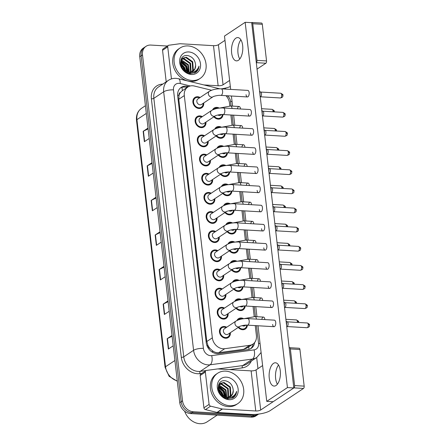 <?xml version="1.0" encoding="UTF-8"?>
<svg xmlns="http://www.w3.org/2000/svg" width="446" height="446" viewBox="0 0 446 446"><rect width="100%" height="100%" fill="white"/><g stroke="black" fill="none" stroke-linecap="round" stroke-linejoin="round"><path stroke-width="0.67" d="M214.782 129.05A6.199 5.101 -123.6 0 1 216.321 127.238A6.199 5.101 -123.6 0 1 219.075 126.519A6.199 5.101 -123.6 0 1 221.534 127.261M225.213 133.683A6.199 5.101 -123.6 0 1 223.19 137.558A6.199 5.101 -123.6 0 1 220.435 138.271A6.199 5.101 -123.6 0 1 216.087 135.98M216.996 148.195A6.199 5.101 -123.6 0 1 218.534 146.383A6.199 5.101 -123.6 0 1 221.288 145.669A6.199 5.101 -123.6 0 1 223.747 146.405M227.427 152.827A6.199 5.101 -123.6 0 1 225.403 156.702A6.199 5.101 -123.6 0 1 222.649 157.416A6.199 5.101 -123.6 0 1 218.3 155.124M219.215 167.339A6.199 5.101 -123.6 0 1 220.753 165.527A6.199 5.101 -123.6 0 1 223.507 164.814A6.199 5.101 -123.6 0 1 225.96 165.555M229.645 171.972A6.199 5.101 -123.6 0 1 227.622 175.847A6.199 5.101 -123.6 0 1 224.868 176.56A6.199 5.101 -123.6 0 1 220.514 174.275M221.428 186.489A6.199 5.101 -123.6 0 1 222.967 184.672A6.199 5.101 -123.6 0 1 225.721 183.958A6.199 5.101 -123.6 0 1 228.179 184.7M231.859 191.122A6.199 5.101 -123.6 0 1 229.835 194.997A6.199 5.101 -123.6 0 1 227.081 195.71A6.199 5.101 -123.6 0 1 222.732 193.419M223.641 205.634A6.199 5.101 -123.6 0 1 225.185 203.822A6.199 5.101 -123.6 0 1 227.934 203.103A6.199 5.101 -123.6 0 1 230.392 203.844M234.072 210.267A6.199 5.101 -123.6 0 1 232.048 214.141A6.199 5.101 -123.6 0 1 229.294 214.855A6.199 5.101 -123.6 0 1 224.946 212.564M225.86 224.778A6.199 5.101 -123.6 0 1 227.399 222.967A6.199 5.101 -123.6 0 1 230.153 222.253A6.199 5.101 -123.6 0 1 232.606 222.989M236.291 229.411A6.199 5.101 -123.6 0 1 234.267 233.286A6.199 5.101 -123.6 0 1 231.513 233.999A6.199 5.101 -123.6 0 1 227.159 231.708M228.073 243.923A6.199 5.101 -123.6 0 1 229.612 242.111A6.199 5.101 -123.6 0 1 232.366 241.398A6.199 5.101 -123.6 0 1 234.825 242.139M238.504 248.556A6.199 5.101 -123.6 0 1 236.48 252.43A6.199 5.101 -123.6 0 1 233.726 253.144A6.199 5.101 -123.6 0 1 229.378 250.858M230.287 263.073A6.199 5.101 -123.6 0 1 231.831 261.256A6.199 5.101 -123.6 0 1 234.585 260.542A6.199 5.101 -123.6 0 1 237.038 261.284M240.717 267.7A6.199 5.101 -123.6 0 1 238.694 271.581A6.199 5.101 -123.6 0 1 235.94 272.294A6.199 5.101 -123.6 0 1 231.591 270.003M232.505 282.218A6.199 5.101 -123.6 0 1 234.044 280.4A6.199 5.101 -123.6 0 1 236.798 279.687A6.199 5.101 -123.6 0 1 239.251 280.428M242.936 286.85A6.199 5.101 -123.6 0 1 240.912 290.725A6.199 5.101 -123.6 0 1 238.158 291.439A6.199 5.101 -123.6 0 1 233.81 289.147M234.719 301.362A6.199 5.101 -123.6 0 1 236.257 299.55A6.199 5.101 -123.6 0 1 239.011 298.837A6.199 5.101 -123.6 0 1 241.47 299.573M245.149 305.995A6.199 5.101 -123.6 0 1 243.126 309.87A6.199 5.101 -123.6 0 1 240.372 310.583A6.199 5.101 -123.6 0 1 236.023 308.292M236.938 320.507A6.199 5.101 -123.6 0 1 238.476 318.695A6.199 5.101 -123.6 0 1 241.23 317.981A6.199 5.101 -123.6 0 1 243.683 318.723M247.363 325.14A6.199 5.101 -123.6 0 1 245.339 329.014A6.199 5.101 -123.6 0 1 242.585 329.728A6.199 5.101 -123.6 0 1 238.236 327.442M212.569 109.906A6.199 5.101 -123.6 0 1 214.108 108.088A6.199 5.101 -123.6 0 1 216.862 107.374A6.199 5.101 -123.6 0 1 219.315 108.116M222.994 114.538A6.199 5.101 -123.6 0 1 220.976 118.413A6.199 5.101 -123.6 0 1 218.222 119.127A6.199 5.101 -123.6 0 1 213.868 116.835M205.963 122.098A6.199 5.101 -123.6 0 1 203.973 126.92A6.199 5.101 -123.6 0 1 201.218 127.64A6.199 5.101 -123.6 0 1 195.515 123.068A6.199 5.101 -123.6 0 1 197.104 116.601A6.199 5.101 -123.6 0 1 199.858 115.888A6.199 5.101 -123.6 0 1 202.328 116.635M208.176 141.243A6.199 5.101 -123.6 0 1 206.191 146.071A6.199 5.101 -123.6 0 1 203.437 146.784A6.199 5.101 -123.6 0 1 197.729 142.213A6.199 5.101 -123.6 0 1 199.323 135.746A6.199 5.101 -123.6 0 1 202.077 135.032A6.199 5.101 -123.6 0 1 204.541 135.779M210.395 160.387A6.199 5.101 -123.6 0 1 208.405 165.215A6.199 5.101 -123.6 0 1 205.651 165.929A6.199 5.101 -123.6 0 1 199.947 161.357A6.199 5.101 -123.6 0 1 201.536 154.896A6.199 5.101 -123.6 0 1 204.29 154.182A6.199 5.101 -123.6 0 1 206.754 154.924M212.608 179.537A6.199 5.101 -123.6 0 1 210.618 184.36A6.199 5.101 -123.6 0 1 207.864 185.073A6.199 5.101 -123.6 0 1 202.161 180.507A6.199 5.101 -123.6 0 1 203.755 174.04A6.199 5.101 -123.6 0 1 206.509 173.327A6.199 5.101 -123.6 0 1 208.973 174.068M214.821 198.682A6.199 5.101 -123.6 0 1 212.837 203.504A6.199 5.101 -123.6 0 1 210.083 204.223A6.199 5.101 -123.6 0 1 204.374 199.652A6.199 5.101 -123.6 0 1 205.968 193.185A6.199 5.101 -123.6 0 1 208.722 192.471A6.199 5.101 -123.6 0 1 211.187 193.218M217.04 217.826A6.199 5.101 -123.6 0 1 215.05 222.654A6.199 5.101 -123.6 0 1 212.296 223.368A6.199 5.101 -123.6 0 1 206.593 218.796A6.199 5.101 -123.6 0 1 208.182 212.329A6.199 5.101 -123.6 0 1 210.936 211.616A6.199 5.101 -123.6 0 1 213.4 212.363M219.254 236.971A6.199 5.101 -123.6 0 1 217.263 241.799A6.199 5.101 -123.6 0 1 214.509 242.512A6.199 5.101 -123.6 0 1 208.806 237.941A6.199 5.101 -123.6 0 1 210.4 231.48A6.199 5.101 -123.6 0 1 213.155 230.766A6.199 5.101 -123.6 0 1 215.619 231.507M221.467 256.121A6.199 5.101 -123.6 0 1 219.482 260.943A6.199 5.101 -123.6 0 1 216.728 261.657A6.199 5.101 -123.6 0 1 211.019 257.091A6.199 5.101 -123.6 0 1 212.614 250.624A6.199 5.101 -123.6 0 1 215.368 249.911A6.199 5.101 -123.6 0 1 217.832 250.652M223.686 275.266A6.199 5.101 -123.6 0 1 221.695 280.088A6.199 5.101 -123.6 0 1 218.941 280.807A6.199 5.101 -123.6 0 1 213.238 276.236A6.199 5.101 -123.6 0 1 214.827 269.769A6.199 5.101 -123.6 0 1 217.581 269.055A6.199 5.101 -123.6 0 1 220.051 269.802M225.899 294.41A6.199 5.101 -123.6 0 1 223.909 299.238A6.199 5.101 -123.6 0 1 221.16 299.952A6.199 5.101 -123.6 0 1 215.451 295.38A6.199 5.101 -123.6 0 1 217.046 288.913A6.199 5.101 -123.6 0 1 219.8 288.2A6.199 5.101 -123.6 0 1 222.264 288.947M228.112 313.555A6.199 5.101 -123.6 0 1 226.128 318.383A6.199 5.101 -123.6 0 1 223.374 319.096A6.199 5.101 -123.6 0 1 217.665 314.525A6.199 5.101 -123.6 0 1 219.259 308.063A6.199 5.101 -123.6 0 1 222.013 307.35A6.199 5.101 -123.6 0 1 224.477 308.091M230.331 332.705A6.199 5.101 -123.6 0 1 228.341 337.527A6.199 5.101 -123.6 0 1 225.587 338.241A6.199 5.101 -123.6 0 1 219.884 333.675A6.199 5.101 -123.6 0 1 221.472 327.208A6.199 5.101 -123.6 0 1 224.226 326.494A6.199 5.101 -123.6 0 1 226.696 327.236M203.744 102.954A6.199 5.101 -123.6 0 1 201.759 107.776A6.199 5.101 -123.6 0 1 199.005 108.489A6.199 5.101 -123.6 0 1 193.302 103.924A6.199 5.101 -123.6 0 1 194.891 97.457A6.199 5.101 -123.6 0 1 197.645 96.743A6.199 5.101 -123.6 0 1 200.109 97.484M211.543 90.237L194.35 86.033A10.938 9.004 56.4 0 0 192.672 85.783A10.938 9.004 56.4 0 0 187.811 87.042A10.938 9.004 56.4 0 0 184.31 95.589L212.341 337.839A10.938 9.004 56.4 0 0 224.745 348.705L249.682 345.327A10.938 9.004 56.4 0 0 252.899 344.122A10.938 9.004 56.4 0 0 256.405 335.576L255.251 325.602M210.228 348.75A10.938 9.004 -123.6 0 1 207.892 345.271L207.914 345.449A3.646 2.999 56.4 0 0 210.228 348.75L212.424 350.707C214.42 352.256 216.544 352.909 218.796 352.663L243.733 349.285L247.095 347.986L252.899 344.122M187.811 87.042L182.241 90.75L180.558 92.322A3.646 2.999 56.4 0 0 178.98 95.394A10.938 3.273 173.4 0 0 177.625 95.349M178.98 95.394L179.002 95.572A10.938 9.004 -123.6 0 1 180.558 92.322M179.002 95.572L178.779 99.268L206.81 341.519L207.892 345.271M229.835 105.958L229.5 103.076A10.938 9.004 56.4 0 0 225.96 95.695M254.203 316.565L253.033 306.458M251.99 297.415L250.819 287.313M249.771 278.271L248.606 268.163M247.558 259.126L246.387 249.019M245.345 239.981L244.174 229.874M243.126 220.831L241.961 210.729M240.912 201.687L239.742 191.579M238.699 182.542L237.528 172.435M236.48 163.398L235.315 153.29M234.267 144.248L233.096 134.146M232.054 125.103L230.883 114.996M190.537 413.576L251.109 417.122A10.938 9.004 -123.6 0 0 255.965 415.862L258.647 414.078A10.938 9.004 -123.6 0 1 253.863 415.287L193.296 411.742L191.914 412.662A10.938 9.004 -123.6 0 1 181.154 401.735L141.126 55.795A10.938 9.004 -123.6 0 1 144.632 47.248A10.938 9.004 -123.6 0 0 141.126 55.795L181.154 401.735A10.938 9.004 -123.6 0 0 191.914 412.662L252.486 416.207L191.914 412.662L190.537 413.576A10.938 9.004 -123.6 0 1 179.771 402.649L139.749 56.709A10.938 9.004 -123.6 0 1 143.25 48.162L146.009 46.328A10.938 9.004 -123.6 0 1 150.871 45.068L167.406 46.033M257.348 414.947A10.938 9.004 -123.6 0 1 252.486 416.207A10.938 9.004 -123.6 0 0 257.348 414.947M172.089 336.256L167.434 338.525A2.916 0.875 173.4 0 0 167.155 338.681L168.354 349.051L173.199 345.828M172 335.459L167.155 338.681M168.092 301.697L163.437 303.966A2.916 0.875 173.4 0 0 163.158 304.122L164.357 314.491L169.201 311.269M168.003 300.899L163.158 304.122M164.095 267.137L159.434 269.406A2.916 0.875 173.4 0 0 159.155 269.562L160.359 279.932L165.204 276.71M164 266.34L159.155 269.562M148.1 128.9L143.439 131.169A2.916 0.875 173.4 0 0 143.16 131.325L144.365 141.694L149.209 138.472M148.005 128.102L143.16 131.325M152.097 163.459L147.442 165.728A2.916 0.875 173.4 0 0 147.163 165.884L148.362 176.254L153.207 173.031M152.008 162.662L147.163 165.884M156.094 198.018L151.439 200.287A2.916 0.875 173.4 0 0 151.161 200.444L152.359 210.813L157.204 207.591M156.005 197.221L151.161 200.444M160.097 232.578L155.437 234.847A2.916 0.875 173.4 0 0 155.158 235.003L156.356 245.372L161.201 242.15M160.002 231.781L155.158 235.003M188.552 86.608L187.721 86.407A10.938 9.004 56.4 0 0 186.043 86.15A10.938 9.004 56.4 0 0 181.182 87.416A10.938 9.004 56.4 0 0 177.681 95.962L206.23 342.712A10.938 9.004 56.4 0 0 218.635 353.578L247.937 349.603A10.938 9.004 56.4 0 0 251.154 348.404A10.938 9.004 56.4 0 0 254.649 342.506M180.519 87.912A10.938 9.004 -123.6 0 1 184.666 87.07A10.938 9.004 -123.6 0 1 186.344 87.327L187.108 87.511M193.296 411.742A10.938 9.004 -123.6 0 1 182.531 400.815L142.503 54.875A10.938 9.004 -123.6 0 1 146.009 46.328M225.503 88.068L225.62 89.1M256.679 357.525L257.966 368.641M253.189 343.922A10.938 9.004 -123.6 0 1 250.44 348.822M213.037 96.771L201.52 104.431A3.284 2.698 -123.6 0 1 200.064 104.81A3.284 2.698 -123.6 0 1 197.043 102.39A3.284 2.698 -123.6 0 1 197.885 98.967L209.403 91.307A3.284 2.698 -123.6 0 0 208.377 94.067A3.284 2.698 -123.6 0 0 211.577 97.15A3.284 2.698 -123.6 0 0 213.037 96.771C212.675 96.576 218.016 95.009 220.848 95.394L247.407 96.949A3.284 1.583 -86.6 0 0 249.147 92.64A3.284 1.583 -86.6 0 0 247.786 90.399L221.233 88.843A14.584 4.365 173.4 0 0 230.326 86.557M203.142 103.355A5.469 4.499 -123.6 0 1 201.352 107.168A5.469 4.499 -123.6 0 1 198.927 107.798A5.469 4.499 -123.6 0 1 193.893 103.767A5.469 4.499 -123.6 0 1 195.298 98.064A5.469 4.499 -123.6 0 1 197.723 97.434A5.469 4.499 -123.6 0 1 199.507 97.891M259.527 91.67A3.284 1.583 93.4 0 1 260.018 93.275A3.284 1.583 93.4 0 1 259.94 95.26M259.5 91.413L260.776 92.132A2.369 1.143 93.4 0 1 261.501 93.677A2.369 1.143 93.4 0 1 260.642 96.665A2.369 1.143 93.4 0 1 260.509 96.737A2.369 1.143 93.4 0 1 260.369 96.782L280.423 97.969C283.907 96.972 282.535 96.057 282.915 95.332A2.369 0.708 173.4 0 0 281.682 94.859A2.369 1.143 93.4 0 1 280.423 97.969M221.545 114.527L220.737 115.062A3.284 2.698 -123.6 0 1 219.281 115.442A3.284 2.698 -123.6 0 1 217.882 114.996M222.348 114.516A5.469 4.499 -123.6 0 1 220.569 117.805A5.469 4.499 -123.6 0 1 218.139 118.435A5.469 4.499 -123.6 0 1 214.375 116.501M213.729 109.393A5.469 4.499 -123.6 0 1 214.509 108.696A5.469 4.499 -123.6 0 1 216.94 108.066A5.469 4.499 -123.6 0 1 218.088 108.278M215.251 115.915L203.738 123.575A3.284 2.698 -123.6 0 1 202.278 123.955A3.284 2.698 -123.6 0 1 199.256 121.535A3.284 2.698 -123.6 0 1 200.103 118.112L211.616 110.452A3.284 2.698 -123.6 0 0 210.596 113.212A3.284 2.698 -123.6 0 0 213.796 116.294A3.284 2.698 -123.6 0 0 215.251 115.915C214.894 115.72 220.229 114.159 223.067 114.538L249.621 116.094A3.284 1.583 -86.6 0 0 251.366 111.784A3.284 1.583 -86.6 0 0 250.005 109.543L223.446 107.988A3.284 1.583 93.4 0 1 224.806 110.229A3.284 1.583 93.4 0 1 224.829 110.43A3.284 1.583 93.4 0 1 223.067 114.538M205.355 122.499A5.469 4.499 -123.6 0 1 203.571 126.318A5.469 4.499 -123.6 0 1 201.14 126.948A5.469 4.499 -123.6 0 1 196.106 122.912A5.469 4.499 -123.6 0 1 197.511 117.209A5.469 4.499 -123.6 0 1 199.942 116.579A5.469 4.499 -123.6 0 1 201.72 117.036M261.741 110.82A3.284 1.583 93.4 0 1 262.237 112.42A3.284 1.583 93.4 0 1 262.159 114.405M261.713 110.558L262.995 111.277A2.369 1.143 93.4 0 1 263.714 112.821A2.369 1.143 93.4 0 1 262.856 115.815A2.369 1.143 93.4 0 1 262.722 115.882A2.369 1.143 93.4 0 1 262.582 115.927L282.636 117.114C286.12 116.116 284.749 115.202 285.128 114.477A2.369 0.708 173.4 0 0 283.896 114.003A2.369 1.143 93.4 0 1 282.636 117.114M217.464 135.06L205.952 142.726A3.284 2.698 -123.6 0 1 204.497 143.099A3.284 2.698 -123.6 0 1 201.475 140.68A3.284 2.698 -123.6 0 1 202.317 137.256L213.829 129.596A3.284 2.698 -123.6 0 0 212.809 132.356A3.284 2.698 -123.6 0 0 216.009 135.439A3.284 2.698 -123.6 0 0 217.464 135.06C217.107 134.865 222.442 133.304 225.28 133.683L251.834 135.238A3.284 1.583 -86.6 0 0 253.579 130.934A3.284 1.583 -86.6 0 0 252.219 128.688L225.665 127.132A3.284 1.583 93.4 0 1 227.025 129.379A3.284 1.583 93.4 0 1 227.042 129.574A3.284 1.583 93.4 0 1 225.28 133.683M207.574 141.644A5.469 4.499 -123.6 0 1 205.784 145.463A5.469 4.499 -123.6 0 1 203.354 146.093A5.469 4.499 -123.6 0 1 198.319 142.062A5.469 4.499 -123.6 0 1 199.724 136.353A5.469 4.499 -123.6 0 1 202.155 135.723A5.469 4.499 -123.6 0 1 203.939 136.181M263.96 129.964A3.284 1.583 93.4 0 1 264.45 131.57A3.284 1.583 93.4 0 1 264.372 133.555M263.926 129.702L265.208 130.427A2.369 1.143 93.4 0 1 265.933 131.966A2.369 1.143 93.4 0 1 265.069 134.96A2.369 1.143 93.4 0 1 264.941 135.032A2.369 1.143 93.4 0 1 264.801 135.071L284.849 136.259C288.333 135.266 286.962 134.346 287.347 133.622A2.369 0.708 173.4 0 0 286.109 133.148A2.369 1.143 93.4 0 1 284.849 136.259M219.683 154.21L208.165 161.87A3.284 2.698 -123.6 0 1 206.71 162.249A3.284 2.698 -123.6 0 1 203.688 159.83A3.284 2.698 -123.6 0 1 204.53 156.407L216.048 148.747A3.284 2.698 -123.6 0 0 215.022 151.506A3.284 2.698 -123.6 0 0 218.222 154.584A3.284 2.698 -123.6 0 0 219.683 154.21C219.32 154.009 224.661 152.448 227.493 152.833L254.053 154.388A3.284 1.583 -86.6 0 0 255.792 150.079A3.284 1.583 -86.6 0 0 254.432 147.832L227.878 146.277A3.284 1.583 93.4 0 1 229.238 148.524A3.284 1.583 93.4 0 1 229.261 148.719A3.284 1.583 93.4 0 1 227.493 152.833M209.787 160.794A5.469 4.499 -123.6 0 1 208.003 164.607A5.469 4.499 -123.6 0 1 205.573 165.237A5.469 4.499 -123.6 0 1 200.538 161.207A5.469 4.499 -123.6 0 1 201.943 155.503A5.469 4.499 -123.6 0 1 204.368 154.874A5.469 4.499 -123.6 0 1 206.152 155.325M266.173 149.109A3.284 1.583 93.4 0 1 266.663 150.715A3.284 1.583 93.4 0 1 266.585 152.699M266.145 148.852L267.422 149.572A2.369 1.143 93.4 0 1 268.146 151.11A2.369 1.143 93.4 0 1 267.288 154.104A2.369 1.143 93.4 0 1 267.154 154.177A2.369 1.143 93.4 0 1 267.015 154.216M221.896 173.355L210.384 181.015A3.284 2.698 -123.6 0 1 208.923 181.394A3.284 2.698 -123.6 0 1 205.907 178.974A3.284 2.698 -123.6 0 1 206.749 175.551L218.261 167.891A3.284 2.698 -123.6 0 0 217.241 170.651A3.284 2.698 -123.6 0 0 220.441 173.734A3.284 2.698 -123.6 0 0 221.896 173.355C221.539 173.16 226.875 171.593 229.712 171.978L256.266 173.533A3.284 1.583 -86.6 0 0 258.011 169.224A3.284 1.583 -86.6 0 0 256.651 166.982L230.097 165.427A3.284 1.583 93.4 0 1 231.452 167.668A3.284 1.583 93.4 0 1 231.474 167.869A3.284 1.583 93.4 0 1 229.712 171.978M212.001 179.939A5.469 4.499 -123.6 0 1 210.217 183.752A5.469 4.499 -123.6 0 1 207.786 184.382A5.469 4.499 -123.6 0 1 202.752 180.351A5.469 4.499 -123.6 0 1 204.156 174.648A5.469 4.499 -123.6 0 1 206.587 174.018A5.469 4.499 -123.6 0 1 208.366 174.475M268.386 168.254A3.284 1.583 93.4 0 1 268.882 169.859A3.284 1.583 93.4 0 1 268.804 171.844M268.358 167.997L269.64 168.716A2.369 1.143 93.4 0 1 270.36 170.26A2.369 1.143 93.4 0 1 269.501 173.249A2.369 1.143 93.4 0 1 269.367 173.321A2.369 1.143 93.4 0 1 269.228 173.366M223.758 133.672L222.95 134.213A3.284 2.698 -123.6 0 1 221.495 134.586A3.284 2.698 -123.6 0 1 220.095 134.14M224.561 133.661A5.469 4.499 -123.6 0 1 222.783 136.95A5.469 4.499 -123.6 0 1 220.357 137.58A5.469 4.499 -123.6 0 1 216.594 135.645M215.942 128.537A5.469 4.499 -123.6 0 1 216.728 127.84A5.469 4.499 -123.6 0 1 219.153 127.21A5.469 4.499 -123.6 0 1 220.302 127.422M225.977 152.816L225.169 153.357A3.284 2.698 -123.6 0 1 223.708 153.736A3.284 2.698 -123.6 0 1 222.309 153.285M226.78 152.805A5.469 4.499 -123.6 0 1 225.001 156.094A5.469 4.499 -123.6 0 1 222.571 156.724A5.469 4.499 -123.6 0 1 218.808 154.79M218.161 147.687A5.469 4.499 -123.6 0 1 218.941 146.99A5.469 4.499 -123.6 0 1 221.372 146.36A5.469 4.499 -123.6 0 1 222.515 146.572M228.19 171.966L227.382 172.502A3.284 2.698 -123.6 0 1 225.927 172.881A3.284 2.698 -123.6 0 1 224.528 172.435M228.993 171.955A5.469 4.499 -123.6 0 1 227.215 175.239A5.469 4.499 -123.6 0 1 224.784 175.869A5.469 4.499 -123.6 0 1 221.021 173.934M220.374 166.832A5.469 4.499 -123.6 0 1 221.155 166.135A5.469 4.499 -123.6 0 1 223.585 165.505A5.469 4.499 -123.6 0 1 224.734 165.717M240.896 39.817A11.668 5.631 -86.6 0 0 238.002 53.269A11.668 5.631 -86.6 0 0 239.77 59.006A11.668 5.631 -86.6 0 1 238.002 53.269A11.668 5.631 -86.6 0 1 240.896 39.817M171.437 78.92L167.729 46.858L162.556 50.298A1.823 1.5 -123.6 0 1 163.141 48.876L168.309 45.431A1.823 1.5 56.4 0 0 167.729 46.858M166.202 81.824L162.556 50.298M251.99 22.49L261.551 23.047A1.823 0.881 93.4 0 1 262.309 24.296L252.743 23.738A1.823 0.881 -86.6 0 0 251.99 22.49A1.823 0.881 -86.6 0 0 251.683 22.579L293.808 387.964L273.125 401.729L266.747 401.355L287.436 387.591L245.166 22.3L224.483 36.065L230.654 89.395M266.546 60.929A1.823 0.881 93.4 0 1 265.883 63.232L256.322 62.669A1.823 0.881 -86.6 0 0 256.98 60.372L266.546 60.929L262.309 24.296M256.924 69.191L265.883 63.232M256.98 60.372L252.743 23.738M224.979 40.346L218.412 44.717A3.646 1.093 -6.6 0 1 213.5 45.676L180.167 43.725A1.823 1.5 56.4 0 0 179.894 43.736L168.85 45.236A1.823 1.5 56.4 0 0 168.309 45.431M229.618 80.436L223.05 84.807A3.646 1.093 -6.6 0 1 218.139 85.766L203.9 84.93M278.521 365.023A11.668 5.631 -86.6 0 0 275.634 378.476A11.668 5.631 -86.6 0 0 277.401 384.212A11.668 5.631 -86.6 0 1 275.634 378.476A11.668 5.631 -86.6 0 1 278.521 365.023M209.096 404.377A1.823 1.5 56.4 0 0 210.607 406.155L222.153 408.976A1.823 1.5 56.4 0 0 222.437 409.021L217.263 412.461A1.823 1.5 -123.6 0 1 216.985 412.416L205.439 409.595A1.823 1.5 -123.6 0 1 203.922 407.817L209.096 404.377L205.355 372.064L200.182 375.504A1.823 1.5 -123.6 0 1 200.767 374.077L205.94 370.637A1.823 1.5 56.4 0 0 205.355 372.064M203.922 407.817L200.182 375.504M217.263 412.461L250.596 414.412A14.584 4.365 173.4 0 0 270.243 410.571L303.509 388.433L293.947 387.875L260.681 410.008A3.646 1.093 -6.6 0 1 255.77 410.972L222.437 409.021M289.616 347.696L299.177 348.254A1.823 0.881 93.4 0 1 299.935 349.502L290.368 348.939A1.823 0.881 -86.6 0 0 289.616 347.696A1.823 0.881 -86.6 0 0 289.309 347.785L289.17 347.88M293.947 387.875A1.823 0.881 -86.6 0 0 294.611 385.573L304.172 386.136L299.935 349.502M304.172 386.136A1.823 0.881 93.4 0 1 303.509 388.433M294.611 385.573L290.368 348.939M262.605 365.553L256.043 369.924A3.646 1.093 -6.6 0 1 251.131 370.882L217.799 368.931A1.823 1.5 56.4 0 0 217.525 368.942L206.476 370.436A1.823 1.5 56.4 0 0 205.94 370.637M192.103 80.497A18.23 15.008 -123.6 0 1 175.323 67.056A18.23 15.008 -123.6 0 1 180.006 48.04A18.23 15.008 -123.6 0 1 188.106 45.938A18.23 15.008 -123.6 0 1 204.887 59.379A18.23 15.008 -123.6 0 1 200.204 78.396A18.23 15.008 -123.6 0 1 192.103 80.497M200.204 78.396L198.821 79.31A18.23 15.008 -123.6 0 1 190.726 81.412A18.23 15.008 -123.6 0 1 173.94 67.97A18.23 15.008 -123.6 0 1 178.629 48.96L180.006 48.04M189.466 73.428L191.189 72.391M190.698 72.709L191.094 72.391M191.618 71.873L192.728 70.195L192.187 62.139L185.859 57.629L182.67 58.275M189.182 73.361L190.977 72.536M191.925 71.761L193.274 69.832L192.733 61.777L186.406 57.261L182.938 58.086L180.981 60.561L180.541 63.02M190.275 72.157L190.002 63.6L183.668 59.084L181.728 59.229M189.806 73.15L190.448 72.38M190.632 72.113L191.083 71.288L190.548 63.232L184.22 58.721L181.946 58.961M192.784 71.327L194.919 68.74L195.632 65.339A8.24 6.785 -123.6 0 1 192.945 71.226A8.24 6.785 -123.6 0 1 189.282 72.174A8.24 6.785 -123.6 0 1 188.703 72.118L187.811 65.055L181.004 60.517M189.137 72.168L188.357 64.692L182.029 60.177L181.16 60.16M186.863 71.694L185.62 66.51L180.58 62.25M187.225 72.67L187.292 72.336M187.365 71.851L186.166 66.147L180.647 61.76M184.393 70.356L183.434 67.965L180.853 64.982M185.118 70.853L183.981 67.602L180.669 64.124M182.938 58.086L180.881 60.032M185.77 71.845L188.764 72.525L190.386 72.38M181.795 67.407L182.252 68.132L189.36 72.258C194.211 72.731 197.427 70.691 199.011 66.136C198.777 68.874 197.662 70.97 195.666 72.425L190.587 73.596C179.548 73.456 176.761 53.921 187.755 55.583C192.56 56.737 195.186 59.987 195.632 65.339M181.394 59.324L181.093 59.435M181.628 59.078L181.143 59.301M188.797 51.948A11.886 9.784 -123.6 0 1 200.499 63.828A11.886 9.784 -123.6 0 1 191.406 74.488A11.886 9.784 -123.6 0 1 179.71 62.607A11.886 9.784 -123.6 0 1 188.797 51.948M185.653 71.159L184.237 67.53L180.58 63.499M188.123 72.035L186.422 66.069L180.842 60.963M194.361 73.077L195.978 70.708M195.538 72.503L198.18 69.219L199.011 66.136M185.999 71.338L184.51 67.346L180.546 63.109M188.396 72.079L186.696 65.891L180.925 60.706M194.517 73.016L196.279 70.462M229.729 405.704A18.23 15.008 -123.6 0 1 212.948 392.257A18.23 15.008 -123.6 0 1 217.631 373.246A18.23 15.008 -123.6 0 1 225.732 371.144A18.23 15.008 -123.6 0 1 242.512 384.586A18.23 15.008 -123.6 0 1 237.83 403.602A18.23 15.008 -123.6 0 1 229.729 405.704M237.83 403.602L236.452 404.516A18.23 15.008 -123.6 0 1 228.352 406.618A18.23 15.008 -123.6 0 1 211.571 393.177A18.23 15.008 -123.6 0 1 216.254 374.161L217.631 373.246M217.196 415.137L207.173 421.81A16.407 13.503 -123.6 0 1 199.88 423.7A16.407 13.503 -123.6 0 1 184.65 411.24M227.098 398.629L228.815 397.592M228.324 397.916L228.72 397.598M229.244 397.079L230.353 395.401L229.818 387.345L223.485 382.83L220.302 383.482M226.813 398.568L228.603 397.743M229.556 396.968L230.9 395.039L230.365 386.983L224.037 382.467L220.569 383.287L218.612 385.768L218.166 388.226M227.906 397.364L227.627 388.8L221.3 384.29L219.354 384.435M227.432 398.356L228.079 397.587M228.257 397.319L228.714 396.494L228.174 388.438L221.846 383.922L219.571 384.168M230.415 396.533L232.544 393.946L233.258 390.545A8.24 6.785 -123.6 0 1 230.571 396.433A8.24 6.785 -123.6 0 1 226.914 397.38A8.24 6.785 -123.6 0 1 226.334 397.325L225.436 390.261L218.629 385.718M226.763 397.369L225.983 389.893L219.655 385.383L218.785 385.361M224.489 396.895L223.251 391.716L218.205 387.457M224.851 397.871L224.918 397.542M224.99 397.057L223.797 391.354L218.272 386.966M222.024 395.563L221.06 393.171L218.479 390.189M222.749 396.059L221.606 392.809L218.295 389.325M220.569 383.287L218.507 385.233M223.401 397.052L226.39 397.726L228.017 397.581M219.421 392.614L219.878 393.333L226.986 397.464C231.842 397.938 235.059 395.897 236.636 391.337C236.402 394.074 235.287 396.171 233.297 397.626L228.213 398.796C217.174 398.663 214.392 379.128 225.381 380.784C230.186 381.938 232.812 385.193 233.258 390.545M219.025 384.53L218.718 384.642M219.254 384.285L218.774 384.508M226.429 377.154A11.886 9.784 -123.6 0 1 238.125 389.029A11.886 9.784 -123.6 0 1 229.032 399.688A11.886 9.784 -123.6 0 1 217.336 387.814A11.886 9.784 -123.6 0 1 226.429 377.154M223.279 396.366L221.863 392.731L218.211 388.706M225.748 397.235L224.048 391.276L218.468 386.169M231.992 398.278L233.604 395.914M233.163 397.709L235.811 394.426L236.636 391.337M223.63 396.539L222.136 392.552L218.172 388.315M226.027 397.286L224.327 391.092L218.557 385.913M232.143 398.217L233.91 395.669M264.857 319.592A3.284 1.583 -86.6 0 0 264.835 319.33A3.284 1.583 -86.6 0 0 263.475 317.089A3.284 1.583 -86.6 0 0 261.808 319.414M262.644 300.442A3.284 1.583 -86.6 0 0 262.616 300.186A3.284 1.583 -86.6 0 0 261.256 297.945A3.284 1.583 -86.6 0 0 259.594 300.264M260.425 281.298A3.284 1.583 -86.6 0 0 260.403 281.041A3.284 1.583 -86.6 0 0 259.042 278.795A3.284 1.583 -86.6 0 0 257.375 281.119M258.212 262.153A3.284 1.583 -86.6 0 0 258.189 261.897A3.284 1.583 -86.6 0 0 256.829 259.65A3.284 1.583 -86.6 0 0 255.162 261.975M255.998 243.009A3.284 1.583 -86.6 0 0 255.971 242.747A3.284 1.583 -86.6 0 0 254.61 240.505A3.284 1.583 -86.6 0 0 252.949 242.83M275.734 322.391A3.284 1.583 -86.6 0 0 274.374 320.15L247.814 318.595A3.284 1.583 93.4 0 1 249.175 320.836A3.284 1.583 93.4 0 1 249.197 321.036A3.284 1.583 93.4 0 1 247.435 325.145L273.989 326.701A3.284 1.583 -86.6 0 0 275.734 322.391M273.515 303.247A3.284 1.583 -86.6 0 0 272.155 301L245.601 299.444A3.284 1.583 93.4 0 1 246.961 301.691A3.284 1.583 93.4 0 1 246.978 301.886A3.284 1.583 93.4 0 1 245.216 306.001L271.776 307.556A3.284 1.583 -86.6 0 0 273.515 303.247M271.302 284.102A3.284 1.583 -86.6 0 0 269.942 281.855L243.388 280.3A3.284 1.583 93.4 0 1 244.748 282.547A3.284 1.583 93.4 0 1 244.765 282.742A3.284 1.583 93.4 0 1 243.003 286.85L269.557 288.406A3.284 1.583 -86.6 0 0 271.302 284.102M269.083 264.952A3.284 1.583 -86.6 0 0 267.728 262.711L241.169 261.155A3.284 1.583 93.4 0 1 242.529 263.396A3.284 1.583 93.4 0 1 242.552 263.597A3.284 1.583 93.4 0 1 240.79 267.706L267.344 269.261A3.284 1.583 -86.6 0 0 269.083 264.952M266.87 245.807A3.284 1.583 -86.6 0 0 265.509 243.566L238.956 242.011A3.284 1.583 93.4 0 1 240.316 244.252A3.284 1.583 93.4 0 1 240.333 244.453A3.284 1.583 93.4 0 1 238.571 248.561L265.125 250.117A3.284 1.583 -86.6 0 0 266.87 245.807M253.78 223.859A3.284 1.583 -86.6 0 0 253.757 223.602A3.284 1.583 -86.6 0 0 252.397 221.361A3.284 1.583 -86.6 0 0 250.73 223.68M251.566 204.714A3.284 1.583 -86.6 0 0 251.544 204.458A3.284 1.583 -86.6 0 0 250.184 202.211A3.284 1.583 -86.6 0 0 248.517 204.536M249.353 185.569A3.284 1.583 -86.6 0 0 249.325 185.313A3.284 1.583 -86.6 0 0 247.965 183.066A3.284 1.583 -86.6 0 0 246.298 185.391M264.656 226.663A3.284 1.583 -86.6 0 0 263.296 224.416L236.742 222.861A3.284 1.583 93.4 0 1 238.097 225.107A3.284 1.583 93.4 0 1 238.119 225.302A3.284 1.583 93.4 0 1 236.358 229.417L262.911 230.972A3.284 1.583 -86.6 0 0 264.656 226.663M262.438 207.518A3.284 1.583 -86.6 0 0 261.083 205.272L234.524 203.716A3.284 1.583 93.4 0 1 235.884 205.963A3.284 1.583 93.4 0 1 235.906 206.158A3.284 1.583 93.4 0 1 234.139 210.267L260.698 211.822A3.284 1.583 -86.6 0 0 262.438 207.518M247.134 166.425A3.284 1.583 -86.6 0 0 247.112 166.163A3.284 1.583 -86.6 0 0 245.752 163.922A3.284 1.583 -86.6 0 0 244.085 166.246M244.921 147.275A3.284 1.583 -86.6 0 0 244.893 147.018A3.284 1.583 -86.6 0 0 243.538 144.777A3.284 1.583 -86.6 0 0 241.871 147.096M242.702 128.13A3.284 1.583 -86.6 0 0 242.68 127.874A3.284 1.583 -86.6 0 0 241.319 125.627A3.284 1.583 -86.6 0 0 239.653 127.952M260.224 188.368A3.284 1.583 -86.6 0 0 258.864 186.127L232.31 184.572A3.284 1.583 93.4 0 1 233.671 186.813A3.284 1.583 93.4 0 1 233.687 187.013A3.284 1.583 93.4 0 1 231.926 191.122L258.479 192.678A3.284 1.583 -86.6 0 0 260.224 188.368M240.489 108.986A3.284 1.583 -86.6 0 0 240.466 108.729A3.284 1.583 -86.6 0 0 239.106 106.483A3.284 1.583 -86.6 0 0 237.439 108.807M280.289 370.76A11.668 5.631 -86.6 0 0 275.455 362.782A11.668 5.631 -86.6 0 0 269.256 378.102A11.668 5.631 -86.6 0 0 274.089 386.08A11.668 5.631 -86.6 0 0 280.289 370.76M242.663 45.553A11.668 5.631 -86.6 0 0 237.83 37.581A11.668 5.631 -86.6 0 0 231.63 52.896A11.668 5.631 -86.6 0 0 236.464 60.873A11.668 5.631 -86.6 0 0 242.663 45.553M272.629 324.454A3.284 1.583 -86.6 0 0 273.989 326.701M268.197 286.165A3.284 1.583 -86.6 0 0 269.557 288.406M263.77 247.87A3.284 1.583 -86.6 0 0 265.125 250.117M261.551 228.726A3.284 1.583 -86.6 0 0 262.911 230.972M252.692 152.142A3.284 1.583 -86.6 0 0 254.053 154.388M248.26 113.853A3.284 1.583 -86.6 0 0 249.621 116.094M231.418 96.013L232.589 106.103M233.637 115.157L234.802 125.248M235.85 134.302L237.016 144.393M238.064 153.452L239.234 163.543M240.282 172.596L241.448 182.687M242.496 191.741L243.661 201.832M244.709 210.886L245.88 220.976M246.928 230.036L248.093 240.126M249.141 249.18L250.312 259.271M251.354 268.325L252.525 278.416M253.573 287.469L254.738 297.56M255.787 306.619L256.957 316.71M258.005 325.764L266.747 401.355M246.047 94.703A3.284 1.583 -86.6 0 0 247.407 96.949M257.125 190.436A3.284 1.583 -86.6 0 0 258.479 192.678M250.474 132.997A3.284 1.583 -86.6 0 0 251.834 135.238M254.906 171.286A3.284 1.583 -86.6 0 0 256.266 173.533M259.338 209.581A3.284 1.583 -86.6 0 0 260.698 211.822M265.983 267.02A3.284 1.583 -86.6 0 0 267.344 269.261M270.415 305.309A3.284 1.583 -86.6 0 0 271.776 307.556M245.166 22.3L251.544 22.674M287.436 387.591L293.808 387.964M224.115 192.499L212.597 200.159A3.284 2.698 -123.6 0 1 211.142 200.538A3.284 2.698 -123.6 0 1 208.12 198.119A3.284 2.698 -123.6 0 1 208.962 194.696L220.475 187.036A3.284 2.698 -123.6 0 0 219.454 189.795A3.284 2.698 -123.6 0 0 222.654 192.878A3.284 2.698 -123.6 0 0 224.115 192.499C223.753 192.304 229.088 190.743 231.926 191.122M214.219 199.083A5.469 4.499 -123.6 0 1 212.43 202.902A5.469 4.499 -123.6 0 1 209.999 203.532A5.469 4.499 -123.6 0 1 204.965 199.496A5.469 4.499 -123.6 0 1 206.37 193.793A5.469 4.499 -123.6 0 1 208.8 193.163A5.469 4.499 -123.6 0 1 210.584 193.62M270.605 187.404A3.284 1.583 93.4 0 1 271.096 189.004A3.284 1.583 93.4 0 1 271.017 190.988M270.571 187.142L271.854 187.861A2.369 1.143 93.4 0 1 272.578 189.405A2.369 1.143 93.4 0 1 271.714 192.399A2.369 1.143 93.4 0 1 271.586 192.466A2.369 1.143 93.4 0 1 271.447 192.51M226.328 211.644L214.816 219.309A3.284 2.698 -123.6 0 1 213.355 219.683A3.284 2.698 -123.6 0 1 210.334 217.263A3.284 2.698 -123.6 0 1 211.175 213.84L222.693 206.18A3.284 2.698 -123.6 0 0 221.668 208.94A3.284 2.698 -123.6 0 0 224.868 212.023A3.284 2.698 -123.6 0 0 226.328 211.644C225.966 211.449 231.307 209.888 234.139 210.267M216.433 218.228A5.469 4.499 -123.6 0 1 214.649 222.047A5.469 4.499 -123.6 0 1 212.218 222.677A5.469 4.499 -123.6 0 1 207.184 218.646A5.469 4.499 -123.6 0 1 208.589 212.937A5.469 4.499 -123.6 0 1 211.019 212.307A5.469 4.499 -123.6 0 1 212.798 212.764M272.818 206.548A3.284 1.583 93.4 0 1 273.309 208.154A3.284 1.583 93.4 0 1 273.236 210.138M272.79 206.286L274.067 207.011A2.369 1.143 93.4 0 1 274.792 208.55A2.369 1.143 93.4 0 1 273.933 211.543A2.369 1.143 93.4 0 1 273.799 211.616A2.369 1.143 93.4 0 1 273.66 211.655M228.542 230.794L217.029 238.454A3.284 2.698 -123.6 0 1 215.569 238.833A3.284 2.698 -123.6 0 1 212.552 236.413A3.284 2.698 -123.6 0 1 213.394 232.99L224.907 225.33A3.284 2.698 -123.6 0 0 223.886 228.09A3.284 2.698 -123.6 0 0 227.086 231.167A3.284 2.698 -123.6 0 0 228.542 230.794C228.185 230.593 233.52 229.032 236.358 229.417M218.646 237.378A5.469 4.499 -123.6 0 1 216.862 241.191A5.469 4.499 -123.6 0 1 214.431 241.821A5.469 4.499 -123.6 0 1 209.397 237.79A5.469 4.499 -123.6 0 1 210.802 232.087A5.469 4.499 -123.6 0 1 213.233 231.457A5.469 4.499 -123.6 0 1 215.011 231.909M275.031 225.693A3.284 1.583 93.4 0 1 275.528 227.298A3.284 1.583 93.4 0 1 275.45 229.283M275.004 225.436L276.286 226.155A2.369 1.143 93.4 0 1 277.005 227.694A2.369 1.143 93.4 0 1 276.146 230.688A2.369 1.143 93.4 0 1 276.013 230.76A2.369 1.143 93.4 0 1 275.879 230.799L295.927 231.987C299.411 230.995 298.04 230.075 298.419 229.35A2.369 0.708 173.4 0 0 297.187 228.876A2.369 1.143 93.4 0 1 295.927 231.987M230.404 191.111L229.595 191.646A3.284 2.698 -123.6 0 1 228.14 192.025A3.284 2.698 -123.6 0 1 226.741 191.579M231.212 191.1A5.469 4.499 -123.6 0 1 229.428 194.389A5.469 4.499 -123.6 0 1 227.003 195.019A5.469 4.499 -123.6 0 1 223.24 193.085M222.587 185.976A5.469 4.499 -123.6 0 1 223.374 185.28A5.469 4.499 -123.6 0 1 225.799 184.65A5.469 4.499 -123.6 0 1 226.947 184.861M232.622 210.256L231.814 210.796A3.284 2.698 -123.6 0 1 230.353 211.17A3.284 2.698 -123.6 0 1 228.954 210.724M233.425 210.244A5.469 4.499 -123.6 0 1 231.647 213.534A5.469 4.499 -123.6 0 1 229.216 214.164A5.469 4.499 -123.6 0 1 225.453 212.229M224.806 205.121A5.469 4.499 -123.6 0 1 225.587 204.424A5.469 4.499 -123.6 0 1 228.017 203.794A5.469 4.499 -123.6 0 1 229.166 204.006M234.836 229.4L234.027 229.941A3.284 2.698 -123.6 0 1 232.572 230.32A3.284 2.698 -123.6 0 1 231.173 229.868M235.639 229.389A5.469 4.499 -123.6 0 1 233.86 232.678A5.469 4.499 -123.6 0 1 231.429 233.308A5.469 4.499 -123.6 0 1 227.666 231.374M227.02 224.271A5.469 4.499 -123.6 0 1 227.8 223.574A5.469 4.499 -123.6 0 1 230.231 222.944A5.469 4.499 -123.6 0 1 231.379 223.156M230.76 249.938L219.242 257.598A3.284 2.698 -123.6 0 1 217.787 257.978A3.284 2.698 -123.6 0 1 214.766 255.558A3.284 2.698 -123.6 0 1 215.608 252.135L227.125 244.475A3.284 2.698 -123.6 0 0 226.1 247.235A3.284 2.698 -123.6 0 0 229.3 250.317A3.284 2.698 -123.6 0 0 230.76 249.938C230.398 249.743 235.739 248.177 238.571 248.561M220.865 256.522A5.469 4.499 -123.6 0 1 219.075 260.336A5.469 4.499 -123.6 0 1 216.645 260.966A5.469 4.499 -123.6 0 1 211.61 256.935A5.469 4.499 -123.6 0 1 213.015 251.232A5.469 4.499 -123.6 0 1 215.446 250.602A5.469 4.499 -123.6 0 1 217.23 251.059M277.25 244.837A3.284 1.583 93.4 0 1 277.741 246.443A3.284 1.583 93.4 0 1 277.663 248.428M277.217 244.581L278.499 245.3A2.369 1.143 93.4 0 1 279.224 246.844A2.369 1.143 93.4 0 1 278.36 249.832A2.369 1.143 93.4 0 1 278.232 249.905A2.369 1.143 93.4 0 1 278.092 249.95M232.974 269.083L221.461 276.743A3.284 2.698 -123.6 0 1 220.001 277.122A3.284 2.698 -123.6 0 1 216.979 274.703A3.284 2.698 -123.6 0 1 217.826 271.279L229.339 263.619A3.284 2.698 -123.6 0 0 228.313 266.379A3.284 2.698 -123.6 0 0 231.513 269.462A3.284 2.698 -123.6 0 0 232.974 269.083C232.617 268.888 237.952 267.327 240.79 267.706M223.078 275.667A5.469 4.499 -123.6 0 1 221.294 279.486A5.469 4.499 -123.6 0 1 218.863 280.116A5.469 4.499 -123.6 0 1 213.829 276.08A5.469 4.499 -123.6 0 1 215.234 270.376A5.469 4.499 -123.6 0 1 217.665 269.746A5.469 4.499 -123.6 0 1 219.443 270.204M279.464 263.982A3.284 1.583 93.4 0 1 279.954 265.587A3.284 1.583 93.4 0 1 279.882 267.572M279.436 263.725L280.712 264.445A2.369 1.143 93.4 0 1 281.437 265.989A2.369 1.143 93.4 0 1 280.579 268.983A2.369 1.143 93.4 0 1 280.445 269.05A2.369 1.143 93.4 0 1 280.305 269.094L300.359 270.282C303.843 269.284 302.472 268.369 302.851 267.645A2.369 0.708 173.4 0 0 301.619 267.171A2.369 1.143 93.4 0 1 300.359 270.282M235.187 288.228L223.675 295.893A3.284 2.698 -123.6 0 1 222.214 296.267A3.284 2.698 -123.6 0 1 219.198 293.847A3.284 2.698 -123.6 0 1 220.04 290.424L231.552 282.764A3.284 2.698 -123.6 0 0 230.532 285.524A3.284 2.698 -123.6 0 0 233.732 288.607A3.284 2.698 -123.6 0 0 235.187 288.228C234.83 288.032 240.165 286.471 243.003 286.85M225.291 294.812A5.469 4.499 -123.6 0 1 223.507 298.63A5.469 4.499 -123.6 0 1 221.077 299.26A5.469 4.499 -123.6 0 1 216.042 295.23A5.469 4.499 -123.6 0 1 217.447 289.521A5.469 4.499 -123.6 0 1 219.878 288.891A5.469 4.499 -123.6 0 1 221.656 289.348M281.677 283.132A3.284 1.583 93.4 0 1 282.173 284.738A3.284 1.583 93.4 0 1 282.095 286.722M281.649 282.87L282.931 283.595A2.369 1.143 93.4 0 1 283.656 285.133A2.369 1.143 93.4 0 1 282.792 288.127A2.369 1.143 93.4 0 1 282.658 288.2A2.369 1.143 93.4 0 1 282.524 288.239M237.406 307.378L225.888 315.038A3.284 2.698 -123.6 0 1 224.433 315.417A3.284 2.698 -123.6 0 1 221.411 312.997A3.284 2.698 -123.6 0 1 222.253 309.574L233.771 301.914A3.284 2.698 -123.6 0 0 232.745 304.674A3.284 2.698 -123.6 0 0 235.945 307.751A3.284 2.698 -123.6 0 0 237.406 307.378C237.043 307.177 242.384 305.616 245.216 306.001M227.51 313.962A5.469 4.499 -123.6 0 1 225.721 317.775A5.469 4.499 -123.6 0 1 223.295 318.405A5.469 4.499 -123.6 0 1 218.256 314.374A5.469 4.499 -123.6 0 1 219.666 308.671A5.469 4.499 -123.6 0 1 222.091 308.041A5.469 4.499 -123.6 0 1 223.875 308.493M283.896 302.276A3.284 1.583 93.4 0 1 284.386 303.882A3.284 1.583 93.4 0 1 284.308 305.867M283.862 302.02L285.145 302.739A2.369 1.143 93.4 0 1 285.869 304.278A2.369 1.143 93.4 0 1 285.011 307.272A2.369 1.143 93.4 0 1 284.877 307.344A2.369 1.143 93.4 0 1 284.738 307.383M239.619 326.522L228.107 334.182A3.284 2.698 -123.6 0 1 226.646 334.561A3.284 2.698 -123.6 0 1 223.624 332.142A3.284 2.698 -123.6 0 1 224.472 328.719L235.984 321.059A3.284 2.698 -123.6 0 0 234.958 323.818A3.284 2.698 -123.6 0 0 238.164 326.901A3.284 2.698 -123.6 0 0 239.619 326.522C239.262 326.327 244.598 324.76 247.435 325.145M229.723 333.106A5.469 4.499 -123.6 0 1 227.939 336.92A5.469 4.499 -123.6 0 1 225.509 337.55A5.469 4.499 -123.6 0 1 220.475 333.519A5.469 4.499 -123.6 0 1 221.879 327.816A5.469 4.499 -123.6 0 1 224.31 327.186A5.469 4.499 -123.6 0 1 226.089 327.643M286.109 321.421A3.284 1.583 93.4 0 1 286.6 323.027A3.284 1.583 93.4 0 1 286.527 325.011M286.081 321.165L287.358 321.884A2.369 1.143 93.4 0 1 288.083 323.428A2.369 1.143 93.4 0 1 287.224 326.416A2.369 1.143 93.4 0 1 287.09 326.489A2.369 1.143 93.4 0 1 286.951 326.533M237.055 248.55L236.246 249.085A3.284 2.698 -123.6 0 1 234.786 249.465A3.284 2.698 -123.6 0 1 233.386 249.019M237.857 248.539A5.469 4.499 -123.6 0 1 236.079 251.823A5.469 4.499 -123.6 0 1 233.648 252.453A5.469 4.499 -123.6 0 1 229.885 250.518M229.233 243.416A5.469 4.499 -123.6 0 1 230.019 242.719A5.469 4.499 -123.6 0 1 232.45 242.089A5.469 4.499 -123.6 0 1 233.593 242.301M239.268 267.695L238.459 268.23A3.284 2.698 -123.6 0 1 236.999 268.609A3.284 2.698 -123.6 0 1 235.605 268.163M240.071 267.684A5.469 4.499 -123.6 0 1 238.292 270.973A5.469 4.499 -123.6 0 1 235.862 271.603A5.469 4.499 -123.6 0 1 232.098 269.668M231.452 262.56A5.469 4.499 -123.6 0 1 232.232 261.863A5.469 4.499 -123.6 0 1 234.663 261.233A5.469 4.499 -123.6 0 1 235.811 261.445M241.481 286.839L240.673 287.38A3.284 2.698 -123.6 0 1 239.218 287.754A3.284 2.698 -123.6 0 1 237.818 287.308M242.284 286.828A5.469 4.499 -123.6 0 1 240.505 290.117A5.469 4.499 -123.6 0 1 238.075 290.747A5.469 4.499 -123.6 0 1 234.312 288.813M233.665 281.705A5.469 4.499 -123.6 0 1 234.445 281.008A5.469 4.499 -123.6 0 1 236.876 280.378A5.469 4.499 -123.6 0 1 238.025 280.59M243.7 305.984L242.892 306.525A3.284 2.698 -123.6 0 1 241.431 306.904A3.284 2.698 -123.6 0 1 240.032 306.452M244.503 305.973A5.469 4.499 -123.6 0 1 242.724 309.262A5.469 4.499 -123.6 0 1 240.294 309.892A5.469 4.499 -123.6 0 1 236.531 307.957M235.878 300.855A5.469 4.499 -123.6 0 1 236.664 300.158A5.469 4.499 -123.6 0 1 239.095 299.528A5.469 4.499 -123.6 0 1 240.238 299.74M245.913 325.134L245.105 325.669A3.284 2.698 -123.6 0 1 243.644 326.048A3.284 2.698 -123.6 0 1 242.25 325.602M246.716 325.123A5.469 4.499 -123.6 0 1 244.938 328.407A5.469 4.499 -123.6 0 1 242.507 329.037A5.469 4.499 -123.6 0 1 238.744 327.102M238.097 319.999A5.469 4.499 -123.6 0 1 238.878 319.303A5.469 4.499 -123.6 0 1 241.308 318.673A5.469 4.499 -123.6 0 1 242.457 318.884M212.664 352.334A10.938 5.765 -97.7 0 0 212.424 350.707M182.336 90.683A10.938 4.633 -76.3 0 0 181.801 87.394M248.935 349.408A10.938 5.765 -97.7 0 0 248.756 346.882M207.914 345.449A10.938 3.273 173.4 0 0 206.866 345.41M178.779 99.268L184.31 95.589M243.733 349.285L249.682 345.327M218.796 352.663L224.745 348.705M206.81 341.519L212.341 337.839M177.296 381.241L169.112 376.296L165.087 367.359A3.646 1.093 -6.6 0 1 165.522 366.757A14.584 12.003 56.4 0 0 177.257 380.89M146.31 113.418L136.928 119.656A3.646 1.093 173.4 0 0 136.498 120.258C136.041 115.051 137.742 111.054 141.605 108.261A14.584 12.003 56.4 0 0 136.928 119.656L165.522 366.757L174.899 360.513M179.771 402.649L182.531 400.815M139.749 56.709L142.503 54.875M251.109 417.122L253.863 415.287M156.635 245.189L155.437 234.847M152.632 210.629L151.439 200.287M148.635 176.07L147.442 165.728M144.638 141.51L143.439 131.169M160.632 279.748L159.434 269.406M164.63 314.307L163.437 303.966M168.627 348.867L167.434 338.525M190.291 85.978L180.19 83.508A7.292 6.004 56.4 0 0 179.069 83.341A7.292 6.004 56.4 0 0 173.494 89.88L203.404 348.382A7.292 6.004 56.4 0 0 210.579 355.668A7.292 6.004 56.4 0 0 211.672 355.629L254.069 349.881A7.292 6.004 56.4 0 0 258.552 343.381L256.5 325.675M254.069 349.881A7.292 3.847 -97.7 0 1 252.52 359.047L242.691 365.581A14.584 12.003 56.4 0 0 246.984 363.981L256.807 357.441A14.584 12.003 -123.6 0 1 252.52 359.047L210.122 364.795A14.584 12.003 -123.6 0 1 207.931 364.873A14.584 12.003 -123.6 0 1 193.581 350.305L163.671 91.798A14.584 12.003 -123.6 0 1 168.343 80.403L158.52 86.942A14.584 12.003 56.4 0 0 153.842 98.337L183.752 356.839A14.584 12.003 56.4 0 0 198.108 371.412A14.584 12.003 56.4 0 0 200.293 371.328L206.113 370.542M201.848 373.358L199.908 373.62A16.407 13.503 -123.6 0 1 181.299 357.318L151.389 98.817A1.823 0.546 173.4 0 0 153.842 98.337L163.671 91.798A7.292 2.18 -6.6 0 1 173.494 89.88M199.908 373.62A1.823 0.959 82.3 0 1 200.293 371.328L210.122 364.795A7.292 3.847 -97.7 0 0 211.672 355.629M151.389 98.817A16.407 13.503 -123.6 0 1 162.807 84.088M251.271 361.126A16.407 13.503 -123.6 0 1 242.306 367.872L229.473 369.611M203.404 348.382A7.292 2.18 -6.6 0 0 193.581 350.305L183.752 356.839A1.823 0.546 173.4 0 1 181.299 357.318M217.938 368.937L242.691 365.581A1.823 0.959 82.3 0 0 242.306 367.872M255.452 316.621L254.287 306.53M253.239 297.476L252.074 287.386M251.026 278.326L249.855 268.236M248.807 259.182L247.641 249.091M246.593 240.037L245.428 229.946M244.38 220.893L243.209 210.802M242.161 201.743L240.996 191.652M239.948 182.598L238.783 172.507M237.735 163.453L236.564 153.363M235.516 144.309L234.351 134.218M233.303 125.159L232.137 115.068M231.089 106.014L230.56 101.448A7.292 6.004 56.4 0 0 227.371 95.773M258.552 343.381A7.292 2.18 -6.6 0 1 260.063 343.554M230.56 101.448A7.292 2.18 -6.6 0 1 232.071 101.621M180.19 83.508A7.292 3.089 -76.3 0 0 178.472 78.719L219.761 88.804M186.344 87.327L187.721 86.407M282.915 95.332C283.355 94.903 282.619 94.206 280.696 93.236A2.369 1.143 93.4 0 1 281.682 94.859M209.403 91.307C212.67 89.479 216.617 88.659 221.233 88.843A3.284 1.583 93.4 0 1 222.593 91.084A3.284 1.583 93.4 0 1 222.615 91.285A3.284 1.583 93.4 0 1 220.848 95.394M274.24 111.874L274.229 111.416C274.675 110.993 273.933 110.296 272.015 109.326A2.369 1.143 93.4 0 1 272.997 110.942A2.369 1.143 93.4 0 1 273.013 111.801M274.229 111.416A2.369 0.708 173.4 0 0 272.997 110.942M219.399 108.105L230.66 105.992A3.284 1.583 93.4 0 1 232.037 108.428A3.284 1.583 93.4 0 1 232.043 108.489M285.128 114.477C285.574 114.053 284.832 113.356 282.915 112.381A2.369 1.143 93.4 0 1 283.896 114.003M287.347 133.622C287.787 133.198 287.046 132.501 285.128 131.525A2.369 1.143 93.4 0 1 286.109 133.148M287.068 155.403C290.552 154.411 289.181 153.491 289.56 152.766C290 152.342 289.264 151.646 287.347 150.676A2.369 1.143 93.4 0 1 288.328 152.292A2.369 1.143 93.4 0 1 287.068 155.403L267.02 154.232M289.56 152.766A2.369 0.708 173.4 0 0 288.328 152.292M289.281 174.553C292.766 173.555 291.394 172.641 291.773 171.916C292.219 171.487 291.478 170.79 289.56 169.82A2.369 1.143 93.4 0 1 290.541 171.442A2.369 1.143 93.4 0 1 289.281 174.553L269.233 173.377M291.773 171.916A2.369 0.708 173.4 0 0 290.541 171.442M276.453 131.018L276.448 130.561C276.888 130.137 276.152 129.44 274.229 128.47A2.369 1.143 93.4 0 1 275.21 130.093A2.369 1.143 93.4 0 1 275.232 130.951M276.448 130.561A2.369 0.708 173.4 0 0 275.21 130.093M221.612 127.249L232.873 125.136A3.284 1.583 93.4 0 1 234.25 127.578A3.284 1.583 93.4 0 1 234.256 127.634M278.672 150.168L278.661 149.711C279.101 149.287 278.365 148.585 276.448 147.615A2.369 1.143 93.4 0 1 277.429 149.237A2.369 1.143 93.4 0 1 277.445 150.096M278.661 149.711A2.369 0.708 173.4 0 0 277.429 149.237M223.825 146.4L235.087 144.281A3.284 1.583 93.4 0 1 236.469 146.723A3.284 1.583 93.4 0 1 236.475 146.784M280.885 169.313L280.874 168.856C281.32 168.432 280.579 167.735 278.661 166.759A2.369 1.143 93.4 0 1 279.642 168.382A2.369 1.143 93.4 0 1 279.659 169.24M280.874 168.856A2.369 0.708 173.4 0 0 279.642 168.382M226.044 165.544L237.305 163.426A3.284 1.583 93.4 0 1 238.682 165.867A3.284 1.583 93.4 0 1 238.688 165.929M223.05 84.807L218.412 44.717M218.139 85.766L213.5 45.676M260.681 410.008L256.043 369.924M255.77 410.972L251.131 370.882M216.985 412.416L222.153 408.976M210.607 406.155L205.439 409.595M291.5 193.698C294.979 192.7 293.607 191.786 293.992 191.061C294.432 190.637 293.697 189.94 291.773 188.965A2.369 1.143 93.4 0 1 292.754 190.587A2.369 1.143 93.4 0 1 291.5 193.698L271.452 192.521M293.992 191.061A2.369 0.708 173.4 0 0 292.754 190.587M293.713 212.842C297.198 211.85 295.826 210.93 296.205 210.205C296.646 209.782 295.91 209.085 293.992 208.109A2.369 1.143 93.4 0 1 294.973 209.731A2.369 1.143 93.4 0 1 293.713 212.842L273.666 211.672M296.205 210.205A2.369 0.708 173.4 0 0 294.973 209.731M298.419 229.35C298.865 228.926 298.123 228.229 296.205 227.259A2.369 1.143 93.4 0 1 297.187 228.876M283.099 188.457L283.093 188C283.533 187.576 282.797 186.88 280.874 185.91A2.369 1.143 93.4 0 1 281.861 187.526A2.369 1.143 93.4 0 1 281.878 188.385M283.093 188A2.369 0.708 173.4 0 0 281.861 187.526M228.257 184.689L239.519 182.576A3.284 1.583 93.4 0 1 240.896 185.012A3.284 1.583 93.4 0 1 240.901 185.073M285.317 207.602L285.306 207.145C285.747 206.721 285.011 206.024 283.093 205.054A2.369 1.143 93.4 0 1 284.074 206.676A2.369 1.143 93.4 0 1 284.091 207.535M285.306 207.145A2.369 0.708 173.4 0 0 284.074 206.676M230.47 203.833L241.732 201.72A3.284 1.583 93.4 0 1 243.115 204.162A3.284 1.583 93.4 0 1 243.12 204.218M287.531 226.752L287.525 226.295C287.965 225.871 287.224 225.169 285.306 224.199A2.369 1.143 93.4 0 1 286.287 225.821A2.369 1.143 93.4 0 1 286.31 226.68M287.525 226.295A2.369 0.708 173.4 0 0 286.287 225.821M232.689 222.983L243.951 220.865A3.284 1.583 93.4 0 1 245.328 223.307A3.284 1.583 93.4 0 1 245.333 223.368M298.145 251.137C301.624 250.139 300.258 249.225 300.637 248.5C301.078 248.071 300.342 247.374 298.419 246.404A2.369 1.143 93.4 0 1 299.4 248.026A2.369 1.143 93.4 0 1 298.145 251.137L278.098 249.961M300.637 248.5A2.369 0.708 173.4 0 0 299.4 248.026M302.851 267.645C303.291 267.221 302.555 266.524 300.637 265.548A2.369 1.143 93.4 0 1 301.619 267.171M302.572 289.426C306.056 288.434 304.685 287.514 305.064 286.789C305.51 286.365 304.769 285.669 302.851 284.693A2.369 1.143 93.4 0 1 303.832 286.315A2.369 1.143 93.4 0 1 302.572 289.426L282.53 288.255M305.064 286.789A2.369 0.708 173.4 0 0 303.832 286.315M304.791 308.571C308.275 307.578 306.904 306.658 307.283 305.934C307.723 305.51 306.987 304.813 305.064 303.843A2.369 1.143 93.4 0 1 306.051 305.46A2.369 1.143 93.4 0 1 304.791 308.571L284.743 307.4M307.283 305.934A2.369 0.708 173.4 0 0 306.051 305.46M307.004 327.721C310.488 326.723 309.117 325.803 309.496 325.084C309.937 324.655 309.201 323.958 307.283 322.988A2.369 1.143 93.4 0 1 308.264 324.61A2.369 1.143 93.4 0 1 307.004 327.721L286.956 326.544M309.496 325.084A2.369 0.708 173.4 0 0 308.264 324.61M289.744 245.897L289.738 245.439C290.179 245.016 289.443 244.319 287.519 243.343A2.369 1.143 93.4 0 1 288.506 244.965A2.369 1.143 93.4 0 1 288.523 245.824M289.738 245.439A2.369 0.708 173.4 0 0 288.506 244.965M234.903 242.128L246.164 240.009A3.284 1.583 93.4 0 1 247.541 242.451A3.284 1.583 93.4 0 1 247.547 242.512M291.963 265.041L291.952 264.584C292.398 264.16 291.656 263.463 289.738 262.493A2.369 1.143 93.4 0 1 290.72 264.11A2.369 1.143 93.4 0 1 290.736 264.969M291.952 264.584A2.369 0.708 173.4 0 0 290.72 264.11M237.116 261.272L248.377 259.159A3.284 1.583 93.4 0 1 249.76 261.596A3.284 1.583 93.4 0 1 249.766 261.657M294.176 284.186L294.17 283.728C294.611 283.305 293.869 282.608 291.952 281.638A2.369 1.143 93.4 0 1 292.933 283.26A2.369 1.143 93.4 0 1 292.955 284.119M294.17 283.728A2.369 0.708 173.4 0 0 292.933 283.26M239.335 280.417L250.596 278.304A3.284 1.583 93.4 0 1 251.973 280.746A3.284 1.583 93.4 0 1 251.979 280.802M296.389 303.336L296.384 302.879C296.824 302.455 296.088 301.752 294.17 300.782A2.369 1.143 93.4 0 1 295.152 302.405A2.369 1.143 93.4 0 1 295.168 303.263M296.384 302.879A2.369 0.708 173.4 0 0 295.152 302.405M241.548 299.567L252.81 297.449A3.284 1.583 93.4 0 1 254.192 299.89A3.284 1.583 93.4 0 1 254.192 299.952M298.608 322.48L298.597 322.023C299.043 321.599 298.302 320.903 296.384 319.927A2.369 1.143 93.4 0 1 297.365 321.549A2.369 1.143 93.4 0 1 297.382 322.408M298.597 322.023A2.369 0.708 173.4 0 0 297.365 321.549M243.761 318.712L255.023 316.593A3.284 1.583 93.4 0 1 256.405 319.035A3.284 1.583 93.4 0 1 256.411 319.096M165.087 367.359L136.498 120.258M141.605 108.261L145.418 105.719M178.472 78.719L176.047 78.357C173.238 78.206 170.667 78.886 168.343 80.403M256.807 357.441L261.1 352.507M195.298 98.064L193.296 99.391M260.509 96.737L260.13 96.894M201.352 107.168L199.356 108.501M280.696 93.236L260.654 92.06M214.509 108.696L213.021 109.688M230.66 105.992L239.106 106.483M220.569 117.805L218.573 119.132M272.015 109.326L261.501 108.707M223.446 107.988C218.83 107.804 214.888 108.629 211.616 110.452M197.511 117.209L195.51 118.541M262.722 115.882L262.348 116.044M203.571 126.318L201.57 127.645M282.915 112.381L262.867 111.21M225.665 127.132C221.043 126.954 217.102 127.773 213.829 129.596M199.724 136.353L197.729 137.686M264.941 135.032L264.562 135.188M205.784 145.463L203.789 146.79M285.128 131.525L265.08 130.355M227.878 146.277C223.262 146.098 219.315 146.918 216.048 148.747M201.943 155.503L199.942 156.83M267.154 154.177L266.775 154.333M208.003 164.607L206.002 165.94M287.347 150.676L267.299 149.499M230.097 165.427C225.475 165.243 221.534 166.063 218.261 167.891M204.156 174.648L202.155 175.975M269.367 173.321L268.994 173.477M210.217 183.752L208.215 185.084M289.56 169.82L269.512 168.644M216.728 127.84L215.24 128.833M232.873 125.136L241.319 125.627M222.783 136.95L220.787 138.277M274.229 128.47L263.714 127.851M218.941 146.99L217.453 147.977M235.087 144.281L243.538 144.777M225.001 156.094L223 157.427M276.448 147.615L265.928 147.002M221.155 166.135L219.666 167.127M237.305 163.426L245.752 163.922M227.215 175.239L225.219 176.571M278.661 166.759L268.146 166.146M232.31 184.572C227.694 184.388 223.747 185.213 220.475 187.036M206.37 193.793L204.374 195.125M271.586 192.466L271.207 192.627M212.43 202.902L210.434 204.229M291.773 188.965L271.726 187.794M234.524 203.716C229.907 203.538 225.96 204.357 222.693 206.18M208.589 212.937L206.587 214.27M273.799 211.616L273.426 211.772M214.649 222.047L212.647 223.374M293.992 208.109L273.944 206.938M236.742 222.861C232.121 222.682 228.179 223.502 224.907 225.33M210.802 232.087L208.806 233.414M276.013 230.76L275.639 230.916M216.862 241.191L214.86 242.524M296.205 227.259L276.158 226.083M223.374 185.28L221.885 186.272M239.519 182.576L247.965 183.066M229.428 194.389L227.432 195.716M280.874 185.91L270.36 185.291M225.587 204.424L224.098 205.416M241.732 201.72L250.184 202.211M231.647 213.534L229.645 214.86M283.093 205.054L272.573 204.435M227.8 223.574L226.312 224.561M243.951 220.865L252.397 221.361M233.86 232.678L231.864 234.011M285.306 224.199L274.792 223.585M238.956 242.011C234.34 241.827 230.392 242.646 227.125 244.475M213.015 251.232L211.019 252.559M278.232 249.905L277.852 250.061M219.075 260.336L217.079 261.668M298.419 246.404L278.376 245.228M241.169 261.155C236.553 260.971 232.606 261.796 229.339 263.619M215.234 270.376L213.233 271.709M280.445 269.05L280.071 269.211M221.294 279.486L219.293 280.813M300.637 265.548L280.59 264.378M243.388 280.3C238.766 280.121 234.825 280.941 231.552 282.764M217.447 289.521L215.451 290.853M282.658 288.2L282.285 288.356M223.507 298.63L221.506 299.957M302.851 284.693L282.803 283.522M245.601 299.444C240.985 299.266 237.038 300.086 233.771 301.914M219.666 308.671L217.665 309.998M284.877 307.344L284.498 307.5M225.721 317.775L223.725 319.107M305.064 303.843L285.022 302.667M247.814 318.595C243.198 318.411 239.257 319.23 235.984 321.059M221.879 327.816L219.878 329.142M287.09 326.489L286.717 326.645M227.939 336.92L225.938 338.252M307.283 322.988L287.235 321.811M230.019 242.719L228.53 243.711M246.164 240.009L254.61 240.505M236.079 251.823L234.078 253.155M287.519 243.343L277.005 242.73M232.232 261.863L230.744 262.856M248.377 259.159L256.829 259.65M238.292 270.973L236.291 272.3M289.738 262.493L279.218 261.874M234.445 281.008L232.957 282M250.596 278.304L259.042 278.795M240.505 290.117L238.51 291.444M291.952 281.638L281.437 281.019M236.664 300.158L235.176 301.145M252.81 297.449L261.256 297.945M242.724 309.262L240.723 310.594M294.17 300.782L283.65 300.169M238.878 319.303L237.389 320.295M255.023 316.593L263.475 317.089M244.938 328.407L242.936 329.739M296.384 319.927L285.864 319.314"/></g></svg>
